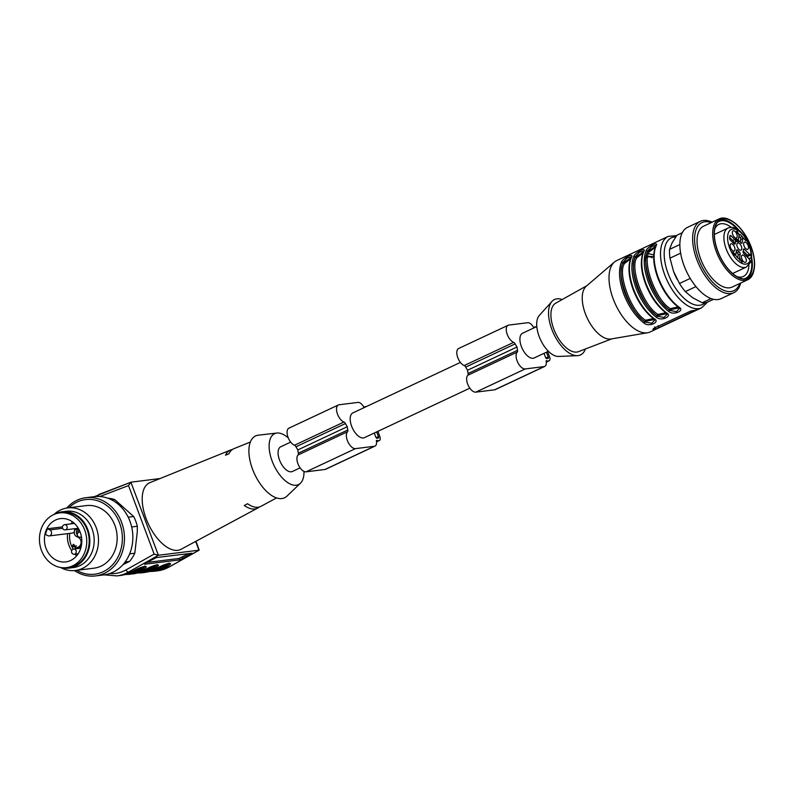 <?xml version="1.0" encoding="UTF-8"?>
<svg xmlns="http://www.w3.org/2000/svg" width="794" height="794" viewBox="0 0 794 794"><rect width="100%" height="100%" fill="white"/><g stroke="black" fill="none" stroke-linecap="round" stroke-linejoin="round"><path stroke-width="1.19" d="M745.903 258.497A3.94 1.965 -115.1 0 1 745.526 262.318A3.94 1.965 -115.1 0 1 742.092 259.578A3.94 1.965 -115.1 0 1 742.182 255.182A3.94 1.965 -115.1 0 1 745.903 258.497M733.686 254.269L732.802 253.157L733.09 252.244C733.051 253.524 733.338 253.872 733.984 253.256L734.271 254.149C735.026 255.092 735.165 254.904 734.678 253.574L735.145 255.182L733.904 254.259M733.001 254.189L733.984 253.256M734.073 254.239L734.271 254.149C735.026 255.092 735.165 254.904 734.678 253.574M745.933 240.731L743.383 238.031L745.387 240.036L745.427 239.232L745.745 240.82M750.697 262.07L749.854 260.035A3.543 1.777 -115.1 0 1 748.792 258.536L743.839 253.574A1.578 0.784 64.9 0 1 743.115 251.321A6.57 3.285 64.9 0 0 743.392 249.693A1.578 0.784 64.9 0 1 743.7 249.018A1.578 0.784 64.9 0 1 744.554 249.336L749.506 254.298A3.543 1.777 -115.1 0 1 750.697 255.063L751.452 257.276L748.931 258.804M740.207 254.03A1.578 0.784 64.9 0 0 739.254 251.807L737.199 252.77A1.578 0.784 -115.1 0 1 738.142 254.993L740.207 254.03L739.482 258.298L738.648 258.695M736.405 251.053L737.834 250.378A1.578 0.784 64.9 0 0 736.812 249.872A1.578 0.784 64.9 0 0 736.524 250.338L735.8 254.616A1.578 0.784 64.9 0 0 736.475 256.581A15.761 7.871 64.9 0 0 738.43 258.536A1.578 0.784 64.9 0 0 739.194 258.765A1.578 0.784 64.9 0 0 739.482 258.298M737.834 250.378A6.57 3.285 64.9 0 0 739.254 251.807M734.797 239.55L732.733 240.513A1.578 0.784 -115.1 0 1 733.457 242.766L735.522 241.803A1.578 0.784 64.9 0 0 734.797 239.55L731.076 235.828A1.578 0.784 64.9 0 0 730.222 235.51A1.578 0.784 64.9 0 0 729.954 235.858A15.761 7.871 64.9 0 0 729.577 238.111A1.578 0.784 64.9 0 0 730.361 240.066L734.073 243.788A1.578 0.784 64.9 0 0 734.936 244.105A1.578 0.784 64.9 0 0 735.244 243.43L734.212 243.917M735.522 241.803A6.57 3.285 64.9 0 0 735.244 243.43M738.43 239.093A1.578 0.784 64.9 0 0 739.373 241.316A6.57 3.285 64.9 0 1 740.792 242.736A1.578 0.784 64.9 0 0 741.814 243.252A1.578 0.784 64.9 0 0 742.112 242.785L742.827 238.508A1.578 0.784 64.9 0 0 742.152 236.543A15.761 7.871 64.9 0 0 740.197 234.587A1.578 0.784 64.9 0 0 739.442 234.359A1.578 0.784 64.9 0 0 739.154 234.826L738.43 239.093M747.442 249.376A3.94 1.965 64.9 0 0 747.561 249.356A3.94 1.965 64.9 0 0 747.859 244.88A3.94 1.965 64.9 0 0 744.226 242.259A3.94 1.965 64.9 0 0 744.246 246.448A3.94 1.965 64.9 0 0 747.442 249.376M731.185 243.748A3.94 1.965 64.9 0 0 730.708 243.937A3.94 1.965 64.9 0 0 730.778 248.244A3.94 1.965 64.9 0 0 734.043 251.033A3.94 1.965 64.9 0 0 734.539 247.043A3.94 1.965 64.9 0 0 731.185 243.748M736.792 234.121A3.94 1.965 64.9 0 0 732.912 230.915A3.94 1.965 64.9 0 0 732.981 235.213A3.94 1.965 64.9 0 0 736.246 238.011A3.94 1.965 64.9 0 0 736.792 234.121M736.217 239.093C736.246 240.552 736.584 240.91 737.229 240.155L737.179 239.451L738.45 241.058L738.202 242.527L737.437 240.195L737.16 241.336L735.959 240.165L736.088 238.617L736.653 238.845L735.353 239.49M736.256 241.207L737.229 240.155M736.802 232.503L736.246 231.52L736.862 232.136L737.08 230.856L738.748 234.448L736.802 232.503M740.296 259.489L739.611 260.313L739.939 258.358L741.189 261.256L741.884 261.97L741.755 260.263L742.261 261.107L742.092 262.407L740.296 259.489M741.467 262.169L742.013 261.137M741.348 246.309A3.94 1.965 -115.1 0 1 740.971 250.14A3.94 1.965 -115.1 0 1 737.537 247.4A3.94 1.965 -115.1 0 1 737.626 243.004A3.94 1.965 -115.1 0 1 741.348 246.309M460.421 362.411L352.844 412.92A13.657 6.828 64.9 0 0 352.467 428.184A13.657 6.828 64.9 0 0 364.446 437.643L469.84 388.167M536.804 326.552L522.571 333.222A13.657 6.828 64.9 0 0 522.204 348.497A13.657 6.828 64.9 0 0 534.183 357.955L548.416 351.276M544.019 353.34L545.468 357.231A1.578 0.784 64.9 0 0 546.828 358.59L547.91 358.461A1.578 0.784 64.9 0 0 548.029 358.422A1.578 0.784 64.9 0 0 548.178 356.893L546.421 352.218M547.622 351.653L549.527 356.724A4.198 2.104 -115.1 0 1 549.15 360.804A4.198 2.104 -115.1 0 1 548.823 360.893L547.741 361.032A4.198 2.104 -115.1 0 1 546.391 360.595L546.093 360.923A7.88 3.94 -115.1 0 1 544.763 366.401A7.88 3.94 -115.1 0 1 544.148 366.58L525.221 368.942A9.459 4.724 -115.1 0 1 517.678 362.183A9.459 4.724 -115.1 0 1 517.281 352.05A2.63 1.31 64.9 0 0 517.529 350.293A19.443 9.717 -115.1 0 1 517.023 347.008A19.443 9.717 -115.1 0 1 515.137 343.891A2.63 1.31 64.9 0 0 513.649 342.353A9.459 4.724 -115.1 0 1 506.989 333.728A9.459 4.724 -115.1 0 1 508.091 325.292A9.459 4.724 -115.1 0 1 508.825 325.074L527.752 322.721A7.88 3.94 -115.1 0 1 533.568 327.406L534.064 327.634A4.198 2.104 -115.1 0 1 534.66 327.009A4.198 2.104 -115.1 0 1 534.987 326.92L536.069 326.781A4.198 2.104 -115.1 0 1 536.317 326.781M544.763 366.401L495.327 389.616A7.88 3.94 -115.1 0 1 494.712 389.785L475.785 392.147A9.459 4.724 -115.1 0 1 468.232 385.398A9.459 4.724 -115.1 0 1 467.845 375.264A2.63 1.31 64.9 0 0 468.093 373.508A19.443 9.717 -115.1 0 1 467.587 370.222L517.023 347.008M467.587 370.222A19.443 9.717 -115.1 0 1 465.701 367.106A2.63 1.31 64.9 0 0 464.212 365.568A9.459 4.724 -115.1 0 1 457.543 356.943A9.459 4.724 -115.1 0 1 458.644 348.497L508.091 325.292M374.282 433.028L375.731 436.918A1.578 0.784 64.9 0 0 377.09 438.288L378.172 438.149A1.578 0.784 64.9 0 0 378.291 438.109A1.578 0.784 64.9 0 0 378.44 436.591L376.684 431.906M377.884 431.341L379.79 436.422A4.198 2.104 -115.1 0 1 379.413 440.491A4.198 2.104 -115.1 0 1 379.085 440.591L378.004 440.72A4.198 2.104 -115.1 0 1 376.654 440.283L376.356 440.61A7.88 3.94 -115.1 0 1 375.036 446.089A7.88 3.94 -115.1 0 1 374.421 446.268L355.484 448.63A9.459 4.724 -115.1 0 1 347.941 441.881A9.459 4.724 -115.1 0 1 347.544 431.738A2.63 1.31 64.9 0 0 347.792 429.981A19.443 9.717 -115.1 0 1 347.286 426.696A19.443 9.717 -115.1 0 1 345.4 423.579A2.63 1.31 64.9 0 0 343.921 422.041A9.459 4.724 -115.1 0 1 337.252 413.426A9.459 4.724 -115.1 0 1 338.353 404.98A9.459 4.724 -115.1 0 1 339.088 404.761L358.015 402.409A7.88 3.94 -115.1 0 1 363.831 407.094L364.337 407.322A4.198 2.104 -115.1 0 1 364.922 406.697A4.198 2.104 -115.1 0 1 365.25 406.607L366.332 406.468A4.198 2.104 -115.1 0 1 366.58 406.468M375.036 446.089L325.59 469.304A7.88 3.94 -115.1 0 1 324.974 469.482L306.047 471.834A9.459 4.724 -115.1 0 1 298.504 465.086A9.459 4.724 -115.1 0 1 298.107 454.952A2.63 1.31 64.9 0 0 298.355 453.195A19.443 9.717 -115.1 0 1 297.849 449.91L347.286 426.696M297.849 449.91A19.443 9.717 -115.1 0 1 295.964 446.794A2.63 1.31 64.9 0 0 294.475 445.255A9.459 4.724 -115.1 0 1 287.815 436.631A9.459 4.724 -115.1 0 1 288.907 428.184L338.353 404.98M300.112 467.855L292.351 471.497A13.657 6.828 -115.1 0 1 291.289 471.805A13.657 6.828 -115.1 0 1 279.925 461.026A13.657 6.828 -115.1 0 1 280.739 446.764L290.683 442.099M652.092 257.792C648.887 255.053 641.284 258.626 645.502 260.889M646.068 256.244L652.916 256.561M647.09 253.425L653.512 254.735M696.834 309.849L690.621 311.069L653.541 328.478L652.926 329.52L655.636 329.182L695.901 310.037M653.363 318.533L645.681 320.24L644.857 321.471L654.445 319.486M630.902 257.921L623.042 263.122L624.471 263.509L630.466 259.033M631.141 257.038L627.3 257.911L622.824 262.536L621.394 262.149C618.288 270.317 619.042 280.887 623.657 293.869C628.729 306.792 635.597 316.598 644.262 323.297C649.303 327.277 660.648 321.957 654.147 318.652L653.313 318.186M644.262 323.297L644.857 321.471C630.287 313.58 615.4 273.781 623.042 263.122L622.824 262.536C619.796 270.486 620.531 280.778 625.027 293.413C629.96 305.988 636.639 315.546 645.075 322.056L651.735 323.247L654.722 320.111M631.061 258.675L631.29 257.504C634.664 252.472 623.32 257.802 621.394 262.149M665.729 312.737L658.037 314.434L657.214 315.675L666.801 313.69M643.259 252.125L635.399 257.325L636.828 257.703L642.832 253.226M643.507 251.232L639.666 252.105L635.18 256.74L633.761 256.343C630.644 264.511 631.399 275.081 636.024 288.063C641.086 300.986 647.954 310.801 656.618 317.491C661.66 321.481 673.004 316.151 666.503 312.856L665.68 312.389M656.618 317.491L657.214 315.675C642.644 307.784 627.766 267.985 635.399 257.325L635.18 256.74C632.153 264.68 632.887 274.972 637.384 287.607C642.316 300.192 648.996 309.739 657.432 316.26L664.092 317.441L667.089 314.315M643.418 252.869L643.646 251.708C647.021 246.676 635.686 251.996 633.761 256.343M655.616 246.319L647.765 251.519L649.184 251.906L655.189 247.42M678.086 306.931L670.394 308.638L669.58 309.868L679.158 307.883M655.864 245.435L652.023 246.309L647.547 250.934C644.51 258.884 645.244 269.176 649.75 281.81C654.673 294.385 661.362 303.933 669.799 310.454L676.448 311.645L679.446 308.509M656.003 245.902C659.387 240.87 648.043 246.19 646.118 250.547L647.765 251.519C640.123 262.179 655 301.978 669.58 309.868L668.985 311.695C674.017 315.675 685.361 310.355 678.87 307.05C670.196 300.35 663.337 290.544 658.266 277.622C653.651 264.64 652.896 254.07 656.003 245.902L655.784 247.063M678.036 306.583L678.87 307.05L678.036 306.583M701.678 307.764L650.187 331.942A39.402 19.691 -115.1 0 1 647.586 332.746A39.402 19.691 -115.1 0 1 615.618 304.638A39.402 19.691 -115.1 0 1 614.407 262.08A39.402 19.691 -115.1 0 1 616.69 260.601L668.191 236.423A39.402 19.691 -115.1 0 0 667.109 280.461A39.402 19.691 -115.1 0 0 701.678 307.764L707.543 302.097M647.586 332.746L611.043 338.978A29.418 14.699 -115.1 0 1 610.685 339.038A29.418 14.699 -115.1 0 1 587.024 317.669A29.418 14.699 -115.1 0 1 586.27 286.217L614.407 262.08M611.797 338.849L578.459 351.663A26.798 13.389 -115.1 0 1 555.403 332.904A26.798 13.389 -115.1 0 1 555.701 303.179L586.855 285.721M585.376 349.003A30.609 15.294 -115.1 0 1 577.407 355.662A30.609 15.294 -115.1 0 1 553.676 333.718A30.609 15.294 -115.1 0 1 551.949 301.442A30.609 15.294 -115.1 0 1 562.162 299.566M577.407 355.662L558.51 356.446A23.115 11.553 -115.1 0 1 540.585 339.862A23.115 11.553 -115.1 0 1 539.275 315.486L551.949 301.442M738.301 233.585L737.308 231.501L738.013 233.724M732.177 252.155L733.567 252.006M733.428 253.961L733.448 254.537M737.666 257.832L738.142 254.993M736.256 251.906A6.57 3.285 64.9 0 0 737.199 252.77M732.733 240.513L729.646 237.416M740.316 242.18L740.772 239.48L742.827 238.508M742.152 236.543L740.097 237.515A1.578 0.784 -115.1 0 1 740.772 239.48M740.097 237.515A15.761 7.871 64.9 0 0 738.906 236.255M735.264 239.004L735.83 239.272M736.614 240.582L736.336 241.723M735.83 239.232L736.653 238.845M746.181 255.916A3.543 1.777 -115.1 0 1 746.707 255.301A3.543 1.777 -115.1 0 1 747.442 255.261L743.214 251.023M749.506 254.298L747.442 255.261M731.214 227.322A28.763 14.371 64.9 0 0 721.151 223.729A28.763 14.371 64.9 0 0 718.898 224.365A28.763 14.371 64.9 0 0 714.719 228.97M737.14 276.719A28.763 14.371 64.9 0 0 743.353 276.451A28.763 14.371 64.9 0 0 748.95 265.087M737.308 229.168A31.393 15.682 64.9 0 0 717.21 222.568M743.66 278.902A31.393 15.682 64.9 0 0 751.174 257.643M738.976 230.31A32.316 16.148 64.9 0 0 719.642 220.186M747.045 278.545A32.316 16.148 64.9 0 0 751.561 257.008M751.005 246.815A32.316 16.148 64.9 0 0 720.644 219.63A32.316 16.148 64.9 0 0 719.761 255.747A32.316 16.148 64.9 0 0 748.107 278.128A32.316 16.148 64.9 0 0 751.005 246.815M717.607 250.973A32.574 16.277 64.9 0 0 738.301 277.553A32.574 16.277 64.9 0 0 754.181 268.977A32.574 16.277 64.9 0 0 731.562 220.801A32.574 16.277 64.9 0 0 723.076 218.668A32.574 16.277 64.9 0 0 717.607 250.973M754.181 268.977L753.992 270.02A33.626 16.803 -115.1 0 1 747.839 279.706A33.626 16.803 -115.1 0 1 718.342 256.412A33.626 16.803 -115.1 0 1 719.255 218.826A33.626 16.803 -115.1 0 1 721.885 218.082A33.626 16.803 -115.1 0 1 730.649 220.285L731.562 220.801M719.255 218.826L703.603 226.181A33.626 16.803 64.9 0 0 702.69 263.757A33.626 16.803 64.9 0 0 732.187 287.061L747.839 279.706M711.196 222.618A37.586 18.778 64.9 0 0 700.894 264.601A37.586 18.778 64.9 0 0 739.78 283.488M712.069 222.211A39.402 19.691 64.9 0 0 700.318 221.337A39.402 19.691 64.9 0 0 699.246 265.375A39.402 19.691 64.9 0 0 733.815 292.678A39.402 19.691 64.9 0 0 740.653 283.081M700.318 221.337L687.554 227.332A39.402 19.691 64.9 0 0 685.738 269.752A39.402 19.691 64.9 0 0 687.247 272.967A39.402 19.691 64.9 0 0 721.041 298.673L733.815 292.678M685.738 269.752L685.768 269.821A37.586 18.778 64.9 0 0 687.217 272.898L687.247 272.967M682.264 232.721L676.974 235.203L672.071 242.855L669.541 249.385L679.843 244.552M669.541 249.385A36.782 18.371 64.9 0 0 669.997 258.159L673.54 271.379L679.466 283.488L690.244 278.426M680.617 253.177L669.997 258.159M679.466 283.488A36.782 18.371 64.9 0 0 685.321 291.587L692.586 297.72L702.224 302.732L711.096 298.574M695.971 286.584L685.321 291.587M702.224 302.732A36.782 18.371 64.9 0 0 707.633 302.057L713.518 299.298M673.54 271.379A34.152 17.061 64.9 0 0 675.029 275.042A34.152 17.061 64.9 0 0 676.339 277.831A34.152 17.061 64.9 0 0 677.054 279.23M188.922 553.487L179.017 558.46L146.562 562.509M145.133 563.313L156.468 557.537L192.029 553.22L179.643 559.889L144.488 564.266L145.133 563.313M259.231 507.009A32.048 16.009 -115.1 0 1 257.713 508.061A32.048 16.009 -115.1 0 1 244.314 505.49L247.53 503.724A31.849 15.91 64.9 0 0 260.918 506.334L276.58 497.907M303.983 471.418A28.108 14.044 -115.1 0 1 300.44 483.228A28.108 14.044 -115.1 0 1 272.084 460.937A28.108 14.044 -115.1 0 1 276.878 433.048A28.108 14.044 -115.1 0 1 288.282 437.921M276.878 433.048L258.318 435.181A34.152 17.061 64.9 0 0 252.492 469.056A34.152 17.061 64.9 0 0 286.942 496.151L300.44 483.228M250.348 442.03L233.863 448.699A31.849 15.91 64.9 0 0 228.89 453.86L225.506 455.19A32.048 16.009 -115.1 0 1 230.478 450.059A32.048 16.009 -115.1 0 1 232.265 449.573M257.713 508.061L181.092 549.259A36.782 18.371 -115.1 0 1 148.379 524A36.782 18.371 -115.1 0 1 149.838 482.692L230.478 450.059M195.989 541.24L199.165 550.153L158.403 555.264L154.135 554.113L128.509 485.581L130.891 482.216L158.403 555.264L128.449 572.097A42.032 35.938 82.9 0 1 116.976 575.898L120.49 575.461A42.032 35.938 -97.1 0 0 131.963 571.66L128.449 572.097A2.63 1.29 -119.3 0 1 126.047 569.894L154.135 554.113M160.09 478.544L131.07 482.166M73.058 544.952L73.584 544.337M73.554 546.818L72.959 546.083M74.586 545.289L73.683 544.823L74.586 545.289M79.678 548.297A1.052 0.526 64.9 0 0 78.834 547.552L76.671 547.82L78.417 546.997A5.25 4.496 -97.1 0 0 81.097 542.203A5.25 4.496 -97.1 0 0 78.219 537.31L76.482 536.446A4.03 3.444 82.9 0 1 74.507 531.156A4.03 3.444 82.9 0 1 77.226 528.754A4.03 3.444 82.9 0 1 78.675 528.933M76.671 547.82A1.578 1.35 -97.1 0 0 75.926 548.763M74.815 546.242L75.212 547.304L76.244 545.617L75.38 548.158L74.05 545.359L73.147 544.892L73.008 546.887L72.413 546.153L73.306 544.317L74.815 546.242M74.507 545.299L73.147 544.892M74.447 528.735A3.156 2.7 82.9 0 1 72.373 533.042L49.258 535.92A3.156 2.7 82.9 0 1 47.888 535.682L45.546 534.521A21.805 18.639 82.9 0 1 47.501 528.744L49.833 529.906A3.156 2.7 82.9 0 1 49.258 535.92M47.501 528.744L62.438 526.888M69.842 520.278A21.805 18.639 82.9 0 1 81.683 543.523A21.805 18.639 82.9 0 1 65.803 561.894A21.805 18.639 82.9 0 1 44.603 542.56A21.805 18.639 82.9 0 1 60.404 518.621A21.805 18.639 82.9 0 1 69.842 520.278M71.629 514.978A27.582 23.582 82.9 0 1 86.606 544.386A27.582 23.582 82.9 0 1 66.517 567.631A27.582 23.582 82.9 0 1 39.7 543.175A27.582 23.582 82.9 0 1 59.689 512.884A27.582 23.582 82.9 0 1 71.629 514.978M59.689 512.884L62.121 512.577A27.582 23.582 82.9 0 1 74.07 514.681A27.582 23.582 82.9 0 1 89.037 544.089A27.582 23.582 82.9 0 1 68.949 567.323L66.517 567.631M61.118 567.571A28.376 24.257 -97.1 0 0 69.048 568.107A28.376 24.257 -97.1 0 0 75.38 566.271A28.376 24.257 -97.1 0 0 88.908 533.171A28.376 24.257 -97.1 0 0 62.031 511.802A28.376 24.257 -97.1 0 0 54.478 514.254M69.048 568.107L73.376 567.571A28.376 24.257 -97.1 0 0 93.93 536.416A28.376 24.257 -97.1 0 0 66.359 511.257L62.031 511.802M60.602 567.492A31.522 26.956 -97.1 0 0 75.38 570.489A31.522 26.956 -97.1 0 0 98.228 535.881A31.522 26.956 -97.1 0 0 67.589 507.932A31.522 26.956 -97.1 0 0 53.992 514.462M75.38 570.489L94.039 568.167A31.522 26.956 -97.1 0 0 116.887 533.548A31.522 26.956 -97.1 0 0 86.248 505.599L67.589 507.932M76.681 570.33A37.586 32.137 -97.1 0 0 117.264 558.351A37.586 32.137 -97.1 0 0 111.16 509.42A37.586 32.137 -97.1 0 0 68.88 507.763M74.497 570.588A39.402 33.695 -97.1 0 0 95.558 575.918A39.402 33.695 -97.1 0 0 124.112 532.655A39.402 33.695 -97.1 0 0 85.812 497.719A39.402 33.695 -97.1 0 0 66.706 508.051M95.558 575.918L103.935 574.876A39.402 33.695 -97.1 0 0 132.499 531.603A39.402 33.695 -97.1 0 0 94.188 496.667L85.812 497.719M128.211 517.202L133.66 516.517L114.753 499.615L111.855 499.972M114.753 499.615A36.782 31.442 -97.1 0 0 107.666 498.156M122.871 564.723L129.482 561.447L125.095 561.993M129.482 561.447A36.782 31.442 -97.1 0 0 134.801 553.22L137.293 531.841L137.302 526.263L131.675 526.968M129.64 553.865L134.801 553.22M137.302 526.263A36.782 31.442 -97.1 0 0 133.66 516.517M751.055 255.42A18.917 9.449 64.9 0 0 734.807 229.119A18.917 9.449 64.9 0 0 731.066 251.222A18.917 9.449 64.9 0 0 750.211 260.392M545.875 357.975L548.178 356.893M475.785 392.147L525.221 368.942M494.712 389.785L544.148 366.58M467.845 375.264L517.281 352.05M468.093 373.508L517.529 350.293M465.701 367.106L515.137 343.891M464.212 365.568L513.649 342.353M546.272 362.094L548.823 360.893M546.232 361.736L547.741 361.032M376.138 437.663L378.44 436.591M306.047 471.834L355.484 448.63M324.974 469.482L374.421 446.268M298.107 454.952L347.544 431.738M298.355 453.195L347.792 429.981M295.964 446.794L345.4 423.579M294.475 445.255L343.921 422.041M376.535 441.782L379.085 440.591M376.495 441.424L378.004 440.72M658.166 325.699L658.951 327.803M654.752 326.83L655.636 329.182M645.681 320.24C631.508 312.568 617.047 273.87 624.471 263.509M654.147 318.652C645.482 311.963 638.614 302.147 633.552 289.224C628.927 276.243 628.173 265.672 631.29 257.504M658.037 314.434C643.874 306.762 629.404 268.074 636.828 257.703M666.503 312.856C657.839 306.156 650.971 296.351 645.909 283.418C641.284 270.436 640.53 259.866 643.646 251.708M705.082 302.742A36.782 18.371 -115.1 0 1 669.759 277.622A36.782 18.371 -115.1 0 1 675.734 236.93M649.184 251.906C641.76 262.268 656.231 300.966 670.394 308.638M646.118 250.547C643.001 258.705 643.755 269.275 648.38 282.257C653.442 295.189 660.31 304.995 668.985 311.695M743.383 249.882L744.554 249.336M729.815 236.423L731.076 235.828M742.112 242.785L741.278 243.172M739.105 235.103L740.197 234.587M751.62 256.561C751.372 246.567 746.32 237.982 743.432 234.716C738.182 228.404 733.07 226.171 728.098 228.027A21.537 10.759 64.9 0 0 727.512 252.105A21.537 10.759 64.9 0 0 746.41 267.032L750.667 262.149M750.697 255.063L747.035 256.78M128.509 485.581L99.885 496.528M109.542 573.596A39.402 33.695 -97.1 0 0 126.047 569.894M190.977 554.103L190.61 553.279M182.987 558.599L182.362 557.17M179.643 559.889L179.017 558.46M163.078 565.278L163.365 565.249A39.402 33.695 82.9 0 1 158.413 567.472M163.842 564.981L163.365 565.249A1.052 0.516 -119.3 0 1 164.328 566.132L165.807 565.298L166.015 565.775A7.88 1.35 156.3 0 0 169.092 563.482M168.368 563.581A7.88 1.35 -23.7 0 1 165.807 565.298A1.052 0.516 -119.3 0 0 165.152 564.494M154.413 569.626A40.454 34.589 -97.1 0 0 164.328 566.132M157.946 567.7A1.052 0.516 -119.3 0 1 157.877 567.77A1.052 0.516 -119.3 0 1 157.778 567.799A8.933 1.528 -23.7 0 1 169.162 563.412A8.933 1.528 -23.7 0 1 166.968 566.648A1.052 0.516 -119.3 0 1 166.015 565.775L164.537 566.598A40.98 35.035 82.9 0 1 152.686 570.38M156.478 568.524A1.052 0.516 -119.3 0 1 156.398 568.593A1.052 0.516 -119.3 0 1 156.299 568.623L157.778 567.799M144.826 572.424A42.032 35.938 -97.1 0 0 156.299 568.623L153.321 569A42.032 35.938 82.9 0 1 141.848 572.802L144.826 572.424L157.877 567.77C165.43 564.316 169.33 562.886 169.549 563.482L169.172 563.105M164.537 566.598A1.052 0.516 60.7 0 0 165.489 567.482A42.032 35.938 82.9 0 1 154.016 571.283L149.381 571.511M166.968 566.648L165.489 567.482L169.003 567.045L198.957 550.212L195.671 541.419M199.165 550.153L169.251 566.966L157.53 570.846A42.032 35.938 -97.1 0 0 169.003 567.045A2.63 1.29 60.7 0 0 169.251 566.966A2.63 1.29 60.7 0 0 169.45 566.797M132.658 573.943A42.032 35.938 -97.1 0 0 144.131 570.142L141.153 570.519A42.032 35.938 82.9 0 1 129.68 574.31L144.23 570.112A1.052 0.516 -119.3 0 1 144.131 570.142L145.61 569.318A8.933 1.528 -23.7 0 1 156.994 564.921A8.933 1.528 -23.7 0 1 154.8 568.167L153.321 569A1.052 0.516 60.7 0 1 152.369 568.117A40.98 35.035 82.9 0 1 140.518 571.898M98.655 496.458A2.63 1.33 69.1 0 1 99.19 494.325A2.63 1.33 69.1 0 1 99.349 494.285L130.702 482.305M150.91 566.797L151.197 566.767A39.402 33.695 82.9 0 1 146.245 568.99M151.674 566.499L151.197 566.767A1.052 0.516 -119.3 0 1 152.16 567.641L153.639 566.817L153.847 567.283L152.369 568.117M142.245 571.134A40.454 34.589 -97.1 0 0 152.16 567.641M156.2 565.1A7.88 1.35 -23.7 0 1 153.639 566.817A1.052 0.516 -119.3 0 0 152.984 566.013M154.8 568.167A1.052 0.516 60.7 0 1 153.847 567.283A7.88 1.35 156.3 0 0 156.924 565M145.61 569.318A1.052 0.516 60.7 0 0 145.709 569.278C153.262 565.834 157.162 564.405 157.381 565L157.004 564.623M144.31 570.042A1.052 0.516 -119.3 0 1 144.23 570.112L145.709 569.278M132.141 571.561A1.052 0.516 -119.3 0 1 132.062 571.63A1.052 0.516 -119.3 0 1 131.963 571.66L133.442 570.826A8.933 1.528 -23.7 0 1 144.826 566.44A8.933 1.528 -23.7 0 1 142.632 569.685L141.153 570.519A1.052 0.516 60.7 0 1 140.201 569.635A40.98 35.035 82.9 0 1 128.35 573.417M139.506 568.008L138.742 568.315M130.077 572.653A40.454 34.589 -97.1 0 0 139.992 569.159A1.052 0.516 60.7 0 0 139.029 568.276A39.402 33.695 82.9 0 1 134.077 570.499M139.992 569.159L141.471 568.325A1.052 0.516 60.7 0 0 140.816 567.531M144.032 566.618A7.88 1.35 -23.7 0 1 141.471 568.325L141.679 568.802A7.88 1.35 156.3 0 0 144.756 566.509M142.632 569.685A1.052 0.516 60.7 0 1 141.679 568.802L140.201 569.635M79.132 529.797A2.987 2.551 -97.1 0 0 77.921 532.873M80.829 547.939L80.234 548.227M65.366 529.866A2.63 2.63 0 0 1 62.428 527.583A2.63 2.63 0 0 1 64.711 524.655A2.63 2.243 82.9 0 1 65.366 529.866L78.288 528.258M74.477 554.232A2.63 2.63 0 0 1 71.539 551.959A2.63 2.63 0 0 1 73.822 549.021A2.63 2.243 82.9 0 1 74.477 554.232L78.189 553.775M81.405 536.625A2.63 2.243 82.9 0 1 80.214 537.22A2.63 2.63 0 0 1 77.286 534.938A2.63 2.63 0 0 1 79.569 532A2.63 2.243 82.9 0 1 80.115 532.01M77.296 535.027A4.03 3.444 82.9 0 1 78.338 528.824M81.087 546.987A1.052 0.526 64.9 0 0 80.581 546.729A5.25 4.496 -97.1 0 0 81.236 546.341M81.593 537.915A5.25 4.496 -97.1 0 0 80.621 537.171M78.09 548.495A1.578 1.35 82.9 0 1 78.834 547.552L80.581 546.729L78.417 546.997M77.862 536.278L76.482 536.446M79.321 537.171L78.219 537.31M62.627 528.308L49.833 529.906M69.773 533.36A20.227 17.299 -97.1 0 0 73.266 549.15M71.003 523.871A21.805 18.639 82.9 0 1 72.482 521.866M76.71 555.78A21.805 18.639 82.9 0 1 74.775 554.202M71.708 550.649A21.805 18.639 82.9 0 1 67.559 533.637M533.618 327.495L534.66 327.009M546.272 362.153L549.15 360.804M363.89 407.183L364.922 406.697M376.535 441.841L379.413 440.491M631.21 257.028L630.922 257.871C627.756 266.139 628.491 276.689 633.106 289.522C638.088 302.296 644.887 312.002 653.522 318.652L654.772 320.022M643.577 251.232L643.279 252.065C640.123 260.333 640.847 270.883 645.462 283.726C650.445 296.499 657.243 306.206 665.878 312.846L667.129 314.216M676.677 235.61L668.191 236.423M655.933 245.425L655.636 246.269C652.479 254.527 653.204 265.077 657.829 277.92C662.801 290.693 669.61 300.4 678.235 307.05L679.485 308.419M734.926 254.795L734.103 255.182M733.09 252.244L732.266 252.631M741.933 261.951L741.11 262.338M732.634 273.493L746.41 267.032M714.322 234.498L728.098 228.027M157.53 570.846L154.016 571.283M137.213 573.03L141.848 572.802M120.49 575.461L133.541 570.797C141.094 567.343 144.994 565.924 145.213 566.519L144.836 566.132M125.045 574.538L129.68 574.31M130.891 482.216L94.347 496.647M104.093 574.856L116.976 575.898M64.711 524.655L74.408 523.444M73.822 549.021L80.77 548.158M80.214 537.22L81.474 537.062M79.569 532L80.085 531.94M73.316 544.833L73.862 544.773"/></g></svg>
